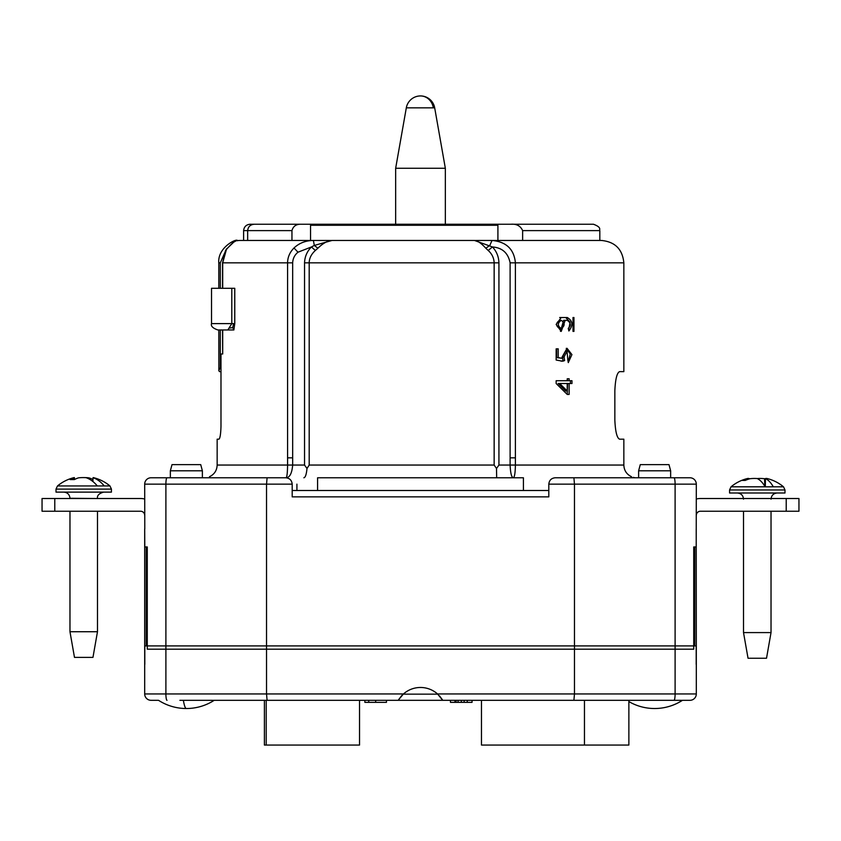 <?xml version="1.0" encoding="UTF-8"?>
<svg xmlns="http://www.w3.org/2000/svg" width="841" height="841" viewBox="0 0 841 841"><rect width="100%" height="100%" fill="white"/><g stroke="black" fill="none" stroke-linecap="round" stroke-linejoin="round"><path stroke-width="1.26" d="M247.664 240.463L247.664 230.613C248.137 226.671 250.376 224.547 254.371 224.242L593.452 224.242C602.272 227.533 598.929 229.719 599.822 230.613L522.629 230.613C520.516 225.914 516.637 223.801 510.981 224.242M336.432 224.242L250.25 224.242L336.432 224.242M310.55 240.463L310.55 225.272L312.116 224.242L420.5 224.242M647.065 477.772L689.946 477.772A6.36 6.36 0 0 1 696.306 484.143L696.211 546.955L693.73 546.955L693.73 649.189L675.102 649.189L675.102 484.143L548.805 484.143L548.805 496.863L292.195 496.863L292.195 484.143C291.785 480.306 289.672 478.182 285.835 477.772L167.002 477.772A6.36 1.104 90 0 0 165.898 484.143L165.898 649.189L675.102 649.189M165.898 649.189L147.27 649.189L147.27 546.955L144.789 546.955L144.694 528.894L144.694 645.909L696.306 645.909L696.211 528.894M291.953 240.463L291.953 230.613L243.617 230.613L243.617 240.463L239.538 240.463L313.399 240.463L314.303 245.446L311.433 246.96C307.07 251.354 304.768 256.652 304.547 262.834L304.547 465.052L306.997 468.49C306.418 474.408 305.378 477.509 303.874 477.772M183.338 477.772L175.38 477.772M548.805 484.143C549.215 480.306 551.328 478.182 555.165 477.772L657.662 477.772M574.466 649.189L574.466 484.143L573.909 477.772M266.534 649.189L266.534 484.143L267.091 477.772M144.789 528.894L144.694 484.143A6.36 6.36 0 0 1 151.054 477.772L167.002 477.772M292.195 490.503L548.805 490.503M689.946 477.772A6.36 6.36 0 0 1 696.306 484.143A6.36 6.36 0 0 0 689.946 477.772M147.27 546.955L146.218 546.955L146.218 645.909M693.73 546.955L694.782 546.955L694.782 645.909M497.914 240.463L497.914 225.272L310.55 225.272M254.371 224.242L312.116 224.242M300.983 224.242C296.19 224.116 293.173 226.24 291.953 230.613M522.629 240.463L522.629 230.613M495.675 224.242L497.914 225.272M243.617 230.613C244.09 226.671 246.297 224.547 250.25 224.242M696.306 645.909L696.306 693.941A6.36 6.36 0 0 1 689.946 700.311L628.868 700.311L628.868 745.063L481.473 745.063L481.473 700.311L472.053 700.311L481.473 700.311M584.463 745.063L584.463 700.311L535.875 700.311M359.528 700.311L359.528 745.063L264.4 745.063L264.4 700.311M305.125 700.311L214.213 700.311A51.322 51.322 0 0 1 186.366 708.521A51.322 5.54 -90 0 1 183.37 700.311M628.868 701.583A51.322 51.322 0 0 0 682.482 700.311L179.9 700.311M442.723 700.311L437.53 693.941A25.661 25.661 0 0 0 403.47 693.941L398.645 699.691M398.676 699.638L401.409 695.991M401.462 695.928L403.028 694.34M437.53 693.941L574.466 693.941L573.909 700.311M186.366 708.521A51.322 51.322 0 0 1 158.518 700.311L151.054 700.311A6.36 6.36 0 0 1 144.694 693.941L144.694 645.909M673.998 700.311A6.36 1.104 -90 0 0 675.102 693.941L574.466 693.941L574.466 645.909M165.898 645.909L165.898 693.941L266.534 693.941L266.534 645.909M696.19 664.379L696.19 645.909M144.81 664.379L144.81 645.909M439.57 695.97L442.313 699.628M403.47 693.941L266.534 693.941L267.091 700.311M696.306 693.941A6.36 6.36 0 0 1 689.946 700.311A6.36 6.36 0 0 0 696.306 693.941L675.102 693.941L675.102 645.909M454.96 700.311L454.96 702.361L450.471 702.361L450.471 700.311M454.96 702.361L472.053 702.361L472.053 700.311M467.26 702.361L467.26 700.311M464.137 702.361L464.137 700.311M458.072 702.361L458.072 700.311M456.053 702.361L456.053 700.311M456.001 702.361L456.001 700.311M364.868 700.311L364.868 702.361L386.45 702.361L386.45 700.311M375.664 702.361L375.664 700.311M368.747 702.361L368.747 700.311M696.306 515.344A4.11 4.11 0 0 1 700.416 511.233L798.95 511.233L798.95 498.513L786.219 498.513L786.219 511.233M696.306 499.018A16.831 16.831 0 0 1 700.416 498.513L786.219 498.513M437.762 694.151L403.238 694.151M144.694 515.344A4.11 4.11 0 0 0 140.584 511.233L42.05 511.233L42.05 498.513L140.584 498.513A16.831 16.831 0 0 1 144.694 499.018M304.547 465.052L287.58 465.052C287.475 472.789 286.991 477.026 286.119 477.772C289.788 477.52 291.964 473.273 292.668 465.052L292.668 262.844C292.868 258.523 294.644 254.981 297.987 252.205L311.433 246.96L315.343 250.471C311.275 254.213 309.225 258.334 309.194 262.834L304.547 262.834M292.668 262.844L287.58 262.834C287.654 257.199 289.798 252.247 294.003 247.99C299.154 243.091 305.619 240.579 313.399 240.463L474.492 240.463C477.436 240.6 481.22 243.186 485.825 248.232L488.2 250.471C491.985 253.887 493.961 258.008 494.151 262.834L494.151 465.052L496.516 468.49L496.663 477.772M488.2 250.471L492.448 246.96C496.558 251.354 498.713 256.652 498.934 262.834L309.194 262.834L309.194 465.052L306.997 468.49M317.877 248.232L314.303 245.446L332.048 240.463C327.706 240.652 322.976 243.238 317.877 248.232L315.343 250.471M622.634 371.638L619.607 371.638C616.968 372.721 615.381 379.091 614.845 390.729L614.845 420.09C615.381 431.738 616.968 438.098 619.607 439.181L623.843 439.181L623.843 465.052L510.109 465.052C510.487 473.273 511.57 477.52 513.378 477.772C514.587 477.026 515.26 472.789 515.396 465.052L515.396 262.834L510.109 262.834C508.153 253.004 502.266 247.706 492.448 246.96L474.492 240.463L492.048 240.463C506.314 241.787 514.093 249.241 515.396 262.834L623.843 262.834C622.508 249.251 615.055 241.787 601.462 240.463L492.048 240.463L489.777 245.446L485.825 248.232M222.697 288.295L222.697 262.834L226.544 249.052L233.819 242.071L236.405 240.684M233.872 329.966L234.765 323.606L231.801 323.606L227.827 329.966L233.872 329.966L232.726 327.622L233.567 323.606M292.668 457.84L287.58 457.84L287.58 465.052L217.157 465.052L217.157 439.181L218.912 439.181C220.058 438.445 220.741 434.208 220.983 426.45L220.983 353.987L222.697 353.987L222.697 329.966M220.983 371.638L219.533 371.638L220.983 371.638M220.983 366.098L218.849 370.713L219.533 371.638M619.607 371.638L623.843 371.638L623.843 262.834M567.223 378.765L569.136 378.765L569.136 380.721L571.975 380.721L571.975 383.517L569.136 383.517L569.136 394.429L567.223 394.429L556.153 383.517L556.153 380.721L567.223 380.721L567.223 378.765L567.58 380.721L569.136 380.721M567.812 359.895L567.034 351.096L564.059 357.026L564.626 360.579L562.692 361.231L556.153 360.043L556.153 348.857L558.224 348.857L558.224 357.593L562.187 358.319L562.03 357.225L567.023 348.3L571.933 354.608L568.295 362.608L567.812 359.895M561.241 317.52L567.255 317.52C572.774 320.705 573.32 325.194 568.884 330.976L568.232 328.347C571.27 325.562 570.944 322.881 567.255 320.316L565.205 320.316L561.241 331.396L556.153 324.437L561.241 317.52L559.685 317.52M573.005 331.396L573.951 331.396L573.951 317.52L573.005 317.52L573.005 331.396M523.417 477.772L317.583 477.772L317.583 490.503L523.417 490.503L523.417 477.772M226.471 248.904L220.289 262.834L218.797 262.834C217.399 247.37 236.973 238.15 237.383 240.568M204.878 477.772C209.735 476.994 209.735 476.994 204.878 477.772M636.122 477.772C631.265 476.994 631.265 476.994 636.122 477.772M633.21 477.373L634.566 477.667M222.529 329.966L222.697 353.987M231.801 288.295L231.801 323.606L211.522 323.606L211.522 288.295L234.765 288.295L234.765 323.606M211.522 323.606C210.713 326.129 212.836 328.242 217.893 329.966L227.827 329.966M218.797 329.966L218.849 370.713M570.408 383.517L570.408 380.721M567.223 394.429L567.58 383.517L569.136 383.517M564.059 357.026L562.492 357.026L565.457 351.096L567.023 351.096M562.492 357.026L563.06 360.579L564.626 360.579M563.06 360.579L561.126 361.231M556.153 348.857L558.224 348.857M556.658 348.857L556.658 357.593L558.224 357.593M556.658 357.593L562.187 358.319M566.245 348.384L570.293 354.008L568.138 361.714M565.699 317.52L570.145 322.145L568.621 329.914M560.463 331.312L563.649 320.316L565.205 320.316M496.516 468.49L498.934 465.052L498.934 262.834M232.726 327.622L229.225 328.106M559.717 383.517L558.161 383.517L565.657 391.002L567.223 391.002L567.223 383.517L559.717 383.517L567.223 391.002M561.241 328.6L559.685 328.6C555.565 325.835 555.565 323.081 559.685 320.316L561.241 320.316C557.362 323.081 557.362 325.835 561.241 328.6C565.057 325.835 565.057 323.081 561.241 320.316M433.325 107.837A14.402 13.014 -90 0 0 420.5 95.937A14.402 14.402 0 0 1 434.681 107.837L406.319 107.837L395.659 168.263L395.659 224.242M434.681 107.837L445.341 168.263L395.659 168.263M766.519 658.251L748.038 658.251L743.518 632.59L771.029 632.59L766.519 658.251M746.829 479.769L746.829 478.718A40.179 12.079 -91.6 0 1 747.302 478.561A41.062 41.062 0 0 0 731.05 486.802L765.1 486.802A40.799 18.828 -90 0 0 757.257 478.561A40.799 18.828 90 0 1 757.299 478.561A40.179 38.297 95 0 1 764.511 478.718A41.051 36.594 -99.2 0 1 765.447 478.992M746.829 478.718A41.051 36.037 81.3 0 0 742.225 480.421L745.242 480.421A41.051 36.594 99.2 0 1 750.046 478.718A40.179 38.297 85 0 1 757.257 478.561M747.302 478.561A40.179 12.079 -91.6 0 1 749.1 478.561L749.11 478.992M731.05 486.802L729.567 489.967L784.989 489.967L783.507 486.802L765.394 486.834M729.567 489.967L729.567 492.994L784.989 492.994L784.989 489.967M773.289 486.802A40.799 18.828 90 0 0 765.447 478.561A40.179 12.079 -88.4 0 1 767.255 478.561A41.062 41.062 0 0 1 783.507 486.802M764.847 486.371L764.511 478.718M765.31 486.813L765.447 478.561M92.962 657.389L74.481 657.389L69.971 631.728L97.482 631.728L92.962 657.389M74.187 477.593A41.062 41.062 0 0 0 57.493 485.94L97.283 485.94A40.799 26.912 -90 0 0 86.076 477.699A40.179 40.074 68 0 0 78.528 477.846A41.051 31.17 96.4 0 0 74.407 479.559L70.087 479.559A41.051 30.36 83.9 0 1 73.934 477.846A40.179 2.607 -91.5 0 1 74.187 477.593A40.179 2.607 -91.5 0 1 74.428 477.699L74.471 479.528M57.493 485.94L56.011 489.105L111.433 489.105L109.95 485.94L97.283 485.94M56.011 489.105L56.011 492.122L111.433 492.122L111.433 489.105M104.231 485.94A40.799 26.912 90 0 0 93.025 477.699A40.179 2.607 -88.5 0 1 93.256 477.593A41.062 41.062 0 0 1 109.95 485.94M83.722 477.593A40.179 40.074 112 0 1 88.915 477.846A41.051 31.17 -96.4 0 1 92.973 479.528M73.976 479.559L73.934 477.846M88.999 478.95L88.915 477.846M93.025 477.699L92.931 481.536M92.499 481.199L92.973 479.748M638.624 477.772L638.624 470.792L670.645 470.792L670.645 477.772M670.645 470.792L668.994 464.642L640.274 464.642L638.624 470.792M170.355 477.772L170.355 470.792L202.376 470.792L202.376 477.772M202.376 470.792L200.726 464.642L172.006 464.642L170.355 470.792M292.195 484.143L144.694 484.143A6.36 6.36 0 0 1 151.054 477.772M696.306 484.143L675.102 484.143A6.36 1.104 90 0 0 673.998 477.772M296.915 484.143L296.915 490.503M266.208 700.311L266.208 745.063M151.054 700.311A6.36 6.36 0 0 1 144.694 693.941L165.898 693.941A6.36 1.104 90 0 0 167.002 700.311M461.341 702.361L461.341 700.311M54.781 511.233L54.781 498.513M294.003 247.99L297.987 252.205M287.58 457.84L287.58 262.834L223.622 262.834M494.151 465.052L309.194 465.052M510.109 262.834L510.109 465.052L498.934 465.052M515.396 457.84L510.109 457.84M220.289 367.202L220.289 329.966M220.289 288.295L220.289 262.834M97.482 498.513L69.971 498.282C69.603 494.54 67.553 492.49 63.811 492.122M654.634 708.521A51.322 51.217 -90 0 0 682.419 700.311M599.822 240.463L599.822 230.613M236.962 240.61L239.538 240.463M222.529 288.295L222.529 262.834L225.535 250.502C232.358 242.523 236.426 239.243 237.73 240.631L237.225 240.768M623.843 465.052C624.075 470.476 626.64 474.377 631.538 476.742M217.157 465.052C216.925 470.476 214.36 474.377 209.462 476.742M218.797 288.295L218.797 262.834M492.048 240.463L474.492 240.463M420.5 95.937A14.402 14.402 0 0 0 406.319 107.837M445.341 168.263L445.341 224.242M743.518 499.155C743.16 495.412 741.1 493.362 737.368 492.994M771.029 511.233L771.029 632.59M743.518 511.233L743.518 632.59M771.029 499.155C771.397 495.412 773.447 493.362 777.189 492.994M97.482 511.233L97.482 631.728M69.971 511.233L69.971 631.728M97.482 498.282C97.02 495.496 99.07 493.446 103.632 492.122"/></g></svg>
